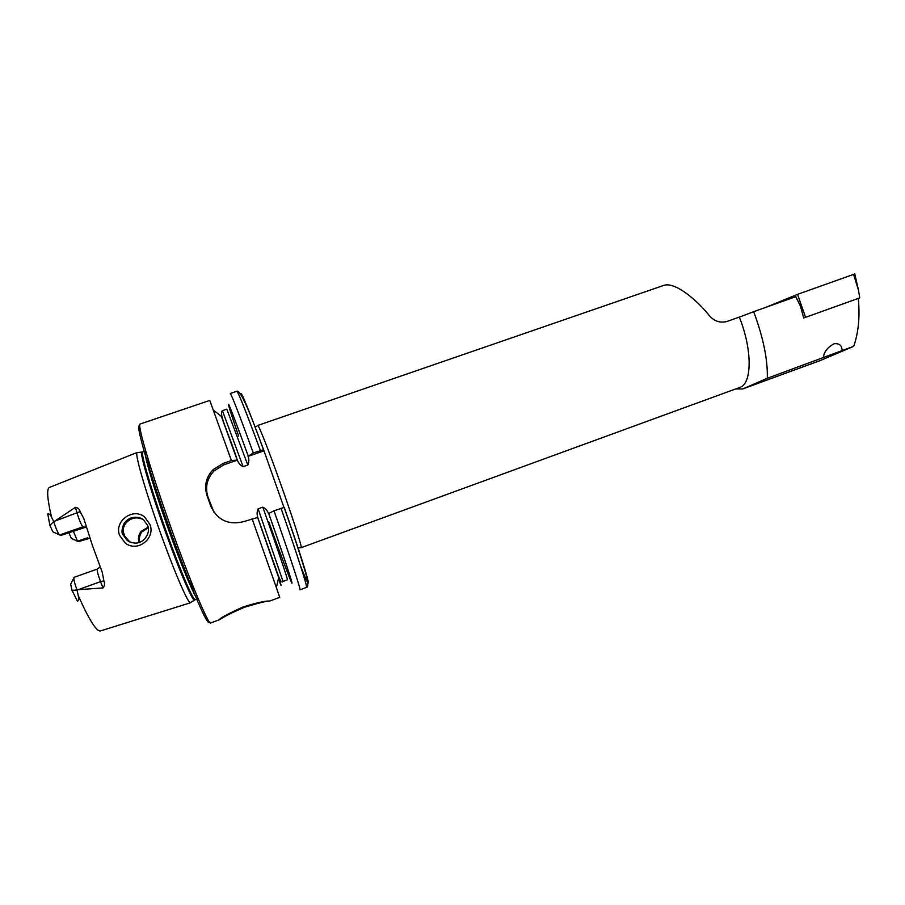 <?xml version="1.0" encoding="UTF-8"?>
<svg xmlns="http://www.w3.org/2000/svg" width="905" height="905" viewBox="0 0 905 905"><rect width="100%" height="100%" fill="white"/><g stroke="black" fill="none" stroke-linecap="round" stroke-linejoin="round"><path stroke-width="1.36" d="M144.517 516.925L149.947 524.425C155.717 538.633 137.255 552.853 125.128 542.955L119.573 535.33C113.928 521.042 133.126 507.32 144.517 516.925M147.673 525.511L143.307 519.583C138.284 515.952 129.37 516.438 125.162 522.196C122.899 524.21 120.897 531.936 122.741 534.493L127.243 540.523C134.031 544.414 139.845 543.882 144.676 538.916C148.386 534.301 149.393 529.832 147.673 525.511M139.653 542.197C138.884 538.464 139.63 535.036 141.881 531.925L148.25 527.853M735.641 388.958L742.756 388.946L767.304 378.256C767.847 359.839 763.3 337.644 753.684 311.682L739.306 317.157C752.541 349.624 752.134 384.105 739.702 387.476L301.184 547.661C302.621 548.419 291.998 515.454 279.283 480.069C268.129 448.88 258.445 424.411 257.789 425.441L255.063 427.352M742.756 388.946L820.394 360.495L743.639 388.573M834.025 343.764C827.555 347.305 824.014 351.887 823.392 357.509L842.397 350.473L841.288 346.536C839.976 344.251 837.566 343.334 834.025 343.764M244.339 607.289C231.703 612.753 223.592 616.803 220.017 619.45L219.451 619.733C219.293 618.5 227.087 614.269 242.823 607.051C256.07 602.922 264.837 600.909 269.102 601.022L269.848 601.01C267.575 600.784 259.068 602.877 244.339 607.289M86.28 526.733L82.966 526.812L59.719 534.957C58.486 534.018 56.823 530.613 54.73 524.73L53.802 521.778L75.387 507.354C77.875 507.637 79.448 509.063 80.126 511.642L83.86 518.678L92.299 545.127L102.231 572.22L103.86 580.84L100.534 581.644L102.989 587.922C104.72 585.942 105.003 583.578 103.86 580.84M73.271 531.065L77.536 541.235L78.69 541.609L87.615 537.875M143.442 519.685C137.096 516.517 131.349 517.558 126.168 522.785C123.204 526.495 122.401 530.568 123.759 535.002L129.845 541.982M190.831 602.368L190.288 602.741C187.607 603.081 171.362 564.55 156.622 522.027C143.601 484.775 135.094 454.231 136.983 452.636L137.639 452.579M283.944 507.388L263.604 449.751L253.298 452.896L248.106 456.369C249.18 459.435 249.09 462.319 247.812 465.034L243.128 466.686C240.413 465.351 238.501 463.168 237.404 460.102L231.409 460.532L223.218 463.383L213.342 469.446C206.148 476.878 204.021 485.521 206.962 495.386L210.729 506.042C217.415 520.194 228.467 525.375 243.875 521.597L257.62 517.468L278.661 577.752L276.364 587.571L252.065 518.656M231.409 460.532L209.779 400.429L140.128 424.026C137.153 423.551 148.68 464.039 166.735 515.579C187.188 574.381 208.704 626.147 210.763 622.957L219.451 619.733M59.651 534.923L52.807 531.801L49.922 525.375L47.75 513.938C49.255 513.678 50.51 514.741 51.506 517.128L53.802 521.778M257.789 425.441L663.738 285.403C674.892 281.342 697.382 300.426 709.418 315.721C714.384 321.365 720.278 323.255 727.088 321.411L739.283 317.089M805.088 317.497L859.75 297.881L803.708 317.983L800.484 306.241L795.699 296.693L753.684 311.682M858.291 298.412C860.01 316.682 858.494 332.644 853.732 346.287L820.394 360.495M73.803 578.046L70.658 584.211L72.027 590.32L77.525 601.361C78.735 600.241 78.973 598.284 78.215 595.501L76.97 589.777L102.989 587.922M68.859 532.604L71.314 538.385L77.536 541.235L86.326 538.136L89.991 538.283M59.719 534.957L60.94 535.387L86.36 526.993M253.298 452.896C239.169 414.264 231.488 394.467 230.255 393.483L236.85 391.254C240.04 389.376 248.909 408.856 263.446 449.672M248.219 455.95C230.526 407.589 224.7 393.087 230.73 412.465M237.11 459.831L221.329 416.289L213.354 410.123M284.113 507.366C296.704 543.034 307.214 576.858 307.27 579.551C308.186 584.675 307.926 587.288 306.501 587.402L299.974 589.822C301.139 590.49 290.234 557.084 273.989 510.793L284.249 507.4C308.548 576.994 315.438 603.884 300.517 565.863M288.367 574.799C297.575 598.533 288.774 570.489 268.74 513.474L273.989 510.793M257.676 517.615L257.857 517.615C256.771 514.504 256.873 511.585 258.14 508.848L262.835 507.173C265.55 508.486 267.461 510.68 268.581 513.769L268.74 513.474M269.848 601.01L279.713 597.345L276.364 587.571M139.019 542.412C137.854 538.464 138.533 534.81 141.067 531.45L148.126 527.174M263.728 450.916L248.106 456.369M237.404 460.102L223.795 464.853L214.044 470.939C206.996 478.507 204.96 487.162 207.935 496.913L213.976 512.264M74.165 577.322L74.052 577.333C73.429 578.657 74.402 582.809 76.97 589.777M853.732 346.287L842.397 350.473M823.392 357.509L767.304 378.256M859.75 297.881L858.494 290.222L853.573 274.385L854.773 273.977L858.494 290.222M766.218 307.214L797.531 294.363L853.573 274.385M805.574 317.316L797.531 294.363M84.041 527.276L82.966 526.812C81.846 525.828 80.24 522.411 78.147 516.563L75.387 507.354M80.126 511.642L54.605 521.178M78.554 541.597L89.912 538.249M194.699 599.811L194.27 599.981C191.758 600.219 175.909 562.265 161.395 520.466C148.59 483.847 140.094 453.824 141.814 452.262L142.255 452.127M145.762 457.342L151.214 469.05M142.832 451.934L145.332 451.075C143.013 450.848 151.61 481.302 164.891 519.244C179.891 562.401 196.012 600.965 197.754 598.691L195.265 599.596C193.444 601.904 177.244 563.363 162.244 520.171C148.963 482.218 140.433 451.731 142.832 451.934L136.983 452.636M190.966 581.033L194.123 593.544M209.055 621.418C208.817 630.265 186.69 578.057 165.219 516.291C146.146 461.822 134.902 420.995 139.777 426.3M51.506 517.128C47.207 498.565 46.54 488.655 49.492 487.399L137.108 452.5M190.469 602.764L100.466 630.932C96.507 631.679 89.097 619.857 78.215 595.501M260.346 450.441C246.126 411.888 238.298 392.159 236.85 391.254M263.593 449.728C248.185 408.223 240.606 389.693 240.843 394.139M248.264 456.165C226.261 395.496 223.094 390.7 238.626 436.108M247.812 465.034L226.827 409.173L222.415 410.678C218.41 413.551 228.49 432.737 237.325 460.102M243.128 466.686L222.415 410.678M306.501 587.402C307.881 587.979 297.213 554.527 281.036 508.271M268.728 521.687C280.901 555.432 290.663 581.327 291.444 581.666C292.281 582.187 282.914 553.939 268.751 513.61M258.14 508.848L283.039 581.429L287.417 579.811C288.243 580.558 277.631 549.064 262.835 507.173M278.435 578.714C281.908 587.99 281.975 587.684 278.649 577.809M123.103 531.461L125.682 538.532M223.218 463.383L223.795 464.853M206.962 495.386L207.935 496.913M210.729 506.042L211.646 507.445M86.326 538.136L90.002 538.351M53.678 521.529L49.922 525.375M100.15 566.847L97.333 569.007C96.846 570.354 97.91 574.562 100.534 581.644L77.977 589.755M97.435 569.007L74.052 577.333M77.038 590.071L72.027 590.32M802.543 310.257L795.133 295.268M195.265 599.596L190.288 602.741M297.869 547.898L301.184 547.661M283.039 581.429C281.704 583.465 279.521 579.822 276.478 570.501L257.778 517.615M213.342 469.446L214.044 470.939M141.881 531.925L141.067 531.45M126.168 522.785L125.162 522.196"/></g></svg>
